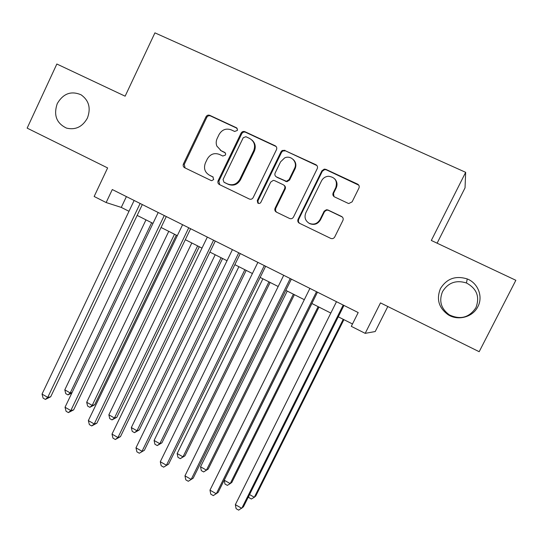 <?xml version="1.0" encoding="UTF-8"?>
<svg xmlns="http://www.w3.org/2000/svg" width="543" height="543" viewBox="0 0 543 543"><rect width="100%" height="100%" fill="white"/><g stroke="black" fill="none" stroke-linecap="round" stroke-linejoin="round"><path stroke-width="0.81" d="M237.332 130.435L237.529 129.777L236.449 127.754L209.734 115.326C208.145 114.783 206.897 115.272 205.987 116.793L183.425 163.932C182.821 165.588 183.222 166.85 184.64 167.733L211.044 180.5L211.743 180.683L213.684 179.509L212.815 176.828L209.374 175.165C204.772 172.321 203.455 168.242 205.417 162.927L207.311 158.99C210.236 154.124 214.254 152.59 219.372 154.395L222.827 156.038L225.481 155.026L225.657 153.723L224.605 152.345L221.144 150.703L216.84 146.067C215.897 143.535 216.005 141.004 217.166 138.472L219.067 134.521C222.006 129.634 226.044 128.073 231.189 129.845L234.664 131.467L237.332 130.435M237.176 128.352L210.501 115.937C208.912 115.394 207.67 115.883 206.754 117.403L184.267 164.393L185.075 167.943M440.461 288.591C436.192 299.145 438.744 307.854 448.111 314.723C458 321.117 472.817 317.173 477.874 306.659C483.29 296.654 478.05 283.093 467.245 278.946C455.658 275.362 446.733 278.573 440.461 288.591M442.552 291.571C438.744 300.985 441.018 308.757 449.38 314.886C460.389 320.031 469.233 317.635 475.919 307.698C479.992 296.858 476.835 288.618 466.451 282.984C456.12 279.774 448.151 282.638 442.552 291.571M57.28 103.564C53.37 115.089 56.452 123.275 66.531 128.114C75.497 130.205 82.455 126.872 87.396 118.102C91.068 108.22 88.971 100.462 81.097 94.815C71.187 90.586 63.246 93.505 57.28 103.564M348.07 203.299L348.796 203.53L352.115 201.853L358.93 188.095C359.581 186.364 359.127 185.041 357.565 184.111L325.868 169.362L324.232 169.117L321.877 170.828L298.08 219.277C297.462 220.852 297.822 222.128 299.159 223.105L330.707 238.377C332.411 238.995 333.748 238.526 334.726 236.965L342.904 220.451C343.556 218.734 343.101 217.404 341.554 216.46L328.02 210.012L326.391 209.754L324.164 211.179L319.997 219.603C317.309 223.872 313.671 225.087 309.096 223.261C305.22 220.709 304.128 217.22 305.824 212.802L321.517 180.873C323.01 178.097 325.318 176.556 328.434 176.258C335.167 177.167 337.624 180.941 335.791 187.573L333.151 192.921C332.506 194.638 332.954 195.962 334.495 196.892L348.07 203.299M365.188 333.354L380.487 302.892L479.177 351.708L515.85 280.29L431.318 240.461L465.663 172.328L154.925 32.858L125.128 96.186L56.845 64.013L27.15 128.128L107.623 167.93L94.149 196.485L106.143 202.539L112.292 189.541L358.204 312.558L351.301 326.343L365.188 333.354L375.227 331.535L387.811 306.517M276.482 149.658C277.113 147.968 276.679 146.671 275.192 145.782L244.893 131.684C243.278 131.128 242.002 131.616 241.072 133.15L218.143 180.69C217.526 182.36 217.94 183.643 219.386 184.539L249.318 199.016C250.947 199.607 252.23 199.132 253.174 197.598L276.482 149.658M316.976 165.595L285.469 150.825L315.911 164.726C317.438 165.635 317.879 166.945 317.234 168.663L293.485 217.064C292.528 218.605 291.218 219.08 289.555 218.469L276.387 212.103M276.536 212.177L275.525 210.806L275.668 208.519L275.097 208.186C274.5 209.693 274.819 210.935 276.054 211.913M275.097 208.186L284.62 188.692C285.258 186.996 284.824 185.686 283.324 184.776L274.615 180.643L273.312 180.371L270.726 182.075L260.878 202.301C260.063 203.53 259.045 203.788 257.81 203.068L257.273 200.564L281.023 151.775L282.184 150.492L284.926 150.309M437.108 243.189L465.039 187.851L465.663 172.328M106.143 202.539L121.272 207.406L128.99 211.295M137.148 215.408L152.983 223.39M161.067 227.469L177.317 235.662M185.319 239.694L201.996 248.103M209.917 252.095L227.028 260.721M234.854 264.672L252.42 273.523M260.158 277.425L278.179 286.514M285.822 290.362L304.311 299.688M311.858 303.489L330.83 313.06M338.275 316.807L352.488 323.974M126.404 196.6L121.272 207.406M220.322 150.255L221.144 150.703M225.196 152.78L221.877 151.212M213.195 177.072L210.134 175.593M276.156 146.535L245.558 132.254C243.943 131.698 242.673 132.187 241.744 133.714L218.883 181.104L219.718 184.695M245.904 136.707L243.223 137.732L223.064 179.495L223.94 182.19L227.598 183.955C232.75 185.815 236.816 184.301 239.796 179.407L253.662 150.764C255.665 145.375 254.307 141.261 249.597 138.431L245.904 136.707M224.442 182.475L223.94 182.19M251.837 139.945C255.291 143.013 256.113 146.793 254.3 151.273L240.474 179.828C237.501 184.701 233.449 186.215 228.311 184.362L224.659 182.597M275.668 208.519L285.163 189.086C285.781 187.491 285.408 186.222 284.05 185.278M285.469 150.825L282.74 151.008L281.573 152.291L257.905 200.924L258.393 203.387M294.537 168.391C297.937 162.16 290.899 154.762 284.627 157.925L280.582 161.841L275.145 173.007C274.514 174.697 274.948 175.993 276.441 176.903L286.392 181.301L289.066 179.584L294.537 168.391L295.053 168.853C296.553 165.248 295.949 162.133 293.247 159.506M295.053 168.853L289.602 180.011L286.935 181.722L277.011 177.337M334.821 178.973C337.169 181.633 337.624 184.634 336.185 187.98L333.551 193.315L333.945 196.552M308.899 223.153L309.564 223.553C314.132 225.379 317.757 224.164 320.438 219.908L319.997 219.603M342.361 217.03L328.434 210.351L326.811 210.087L324.592 211.512L320.438 219.908M358.794 185.183L326.289 169.823L324.66 169.579L322.311 171.283L298.582 219.582L298.358 221.598L299.464 223.268M145.986 219.861L64.793 389.854L70.237 392.942L151.646 222.718M71.832 393.037L67.956 394.89L65.778 393.661L64.793 389.854M67.956 394.89L70.237 392.942L72.043 392.589M140.121 203.462L47.743 397.367L42.028 394.096L134.135 200.469M142.32 204.562L50.696 396.79L47.743 397.367L45.395 399.417L43.114 398.114L42.028 394.096M50.696 396.79L45.395 399.417M168.751 231.338L86.683 402.261L92.201 405.39L94.706 404.779L176.299 235.146M94.706 404.779L89.839 407.318L92.201 405.39L174.486 234.23M89.839 407.318L87.64 406.069L86.683 402.261M191.815 242.972L108.858 414.832L114.451 418.001L116.82 417.302L199.295 246.739M116.82 417.302L112.007 419.902L114.451 418.001L197.632 245.904M112.007 419.902L109.781 418.639L108.858 414.832M215.191 254.755L131.331 427.565L136.992 430.775L139.225 429.981L222.596 258.488M139.225 429.981L134.474 432.656L136.992 430.775L221.089 257.728M134.474 432.656L132.214 431.373L131.331 427.565M238.886 266.701L154.097 440.468L159.832 443.719L161.923 442.837L246.203 270.394M161.923 442.837L157.232 445.572L159.832 443.719L244.859 269.715M157.232 445.572L154.938 444.276L154.097 440.468M164.257 215.537L70.828 410.569L65.031 407.257L158.189 212.503M166.294 216.555L73.638 409.89L70.828 410.569L68.391 412.592L66.076 411.268L65.031 407.257M73.638 409.89L68.391 412.592M188.74 227.782L94.231 423.954L88.353 420.594L182.591 224.707M190.607 228.718L96.892 423.173L94.231 423.954L91.713 425.95L89.364 424.606L88.353 420.594M96.892 423.173L91.713 425.95M213.569 240.203L117.96 437.522L112.001 434.115L207.331 237.087M215.266 241.051L120.465 436.64L117.96 437.522L115.347 439.497L112.971 438.133L112.001 434.115M120.465 436.64L115.347 439.497M238.75 252.807L142.028 451.287L135.981 447.826L232.424 249.637M240.271 253.567L144.363 450.29L139.32 453.229L136.911 451.844L135.981 447.826M144.363 450.29L139.32 453.229M262.9 278.81L177.167 453.541L182.984 456.839L184.919 455.855L270.136 282.455M184.919 455.855L180.29 458.665L182.984 456.839L268.955 281.858M180.29 458.665L177.975 457.349L177.167 453.541M264.298 265.588L166.429 465.242L160.294 461.733L257.877 262.371M265.636 266.253L168.608 464.136L163.633 467.156L161.183 465.751L160.294 461.733M168.608 464.136L163.633 467.156M287.24 291.082L200.543 466.79L206.442 470.136L208.227 469.05L294.394 294.686M208.227 469.05L203.666 471.935L206.442 470.136L293.376 294.17M203.666 471.935L201.31 470.605L200.543 466.79M290.22 278.552L191.184 479.394L184.959 475.838L283.704 275.294M291.367 279.122L193.186 478.179L188.285 481.281L185.808 479.856L184.959 475.838M193.186 478.179L188.285 481.281M311.913 303.517L224.239 480.222L230.212 483.609L231.841 482.422L318.979 307.08M224.239 480.222L224.965 484.03L227.354 485.381L230.212 483.609L318.137 306.652M316.515 291.706L216.29 493.757L209.978 490.146L309.904 288.401M317.472 292.182L218.123 492.42L213.297 495.61L210.779 494.164L209.978 490.146M249.549 494.564L254.314 497.266L255.78 495.976L343.902 319.651M248.701 496.275L248.945 497.646L251.361 499.017L254.314 497.266L343.237 319.311M343.196 305.057L241.757 508.323L235.357 504.657L336.49 301.698M343.957 305.431L243.413 506.863L238.669 510.142L236.11 508.676L235.357 504.657M237.135 128.331L236.449 127.754M225.114 152.692L224.605 152.345M184.267 164.393L183.425 163.932M206.754 117.403L205.987 116.793M210.501 115.937L209.734 115.326M218.883 181.104L218.143 180.69M241.744 133.714L241.072 133.15M245.558 132.254L244.893 131.684M275.763 146.311L275.192 145.782M228.311 184.362L227.598 183.955M240.474 179.828L239.796 179.407M254.3 151.273L253.662 150.764M316.359 165.201L315.911 164.726M285.163 189.086L284.62 188.692M257.905 200.924L257.273 200.564M281.573 152.291L281.023 151.775M285.693 181.45L285.15 181.029M289.602 180.011L289.066 179.584M333.551 193.315L333.151 192.921M336.185 187.98L335.791 187.573M324.449 211.777L324.022 211.444M328.434 210.351L328.02 210.012M341.927 216.779L341.554 216.46M298.582 219.582L298.08 219.277M322.311 171.283L321.877 170.828M326.289 169.823L325.868 169.362M357.891 184.525L357.565 184.111M449.38 314.886L448.111 314.723M466.451 282.984L467.245 278.946M258.346 203.367L257.81 203.068M286.935 181.722L286.392 181.301M282.74 151.008L282.184 150.492M309.564 223.553L309.096 223.261M327.992 210.182L327.578 209.849M324.66 169.579L324.232 169.117"/></g></svg>
